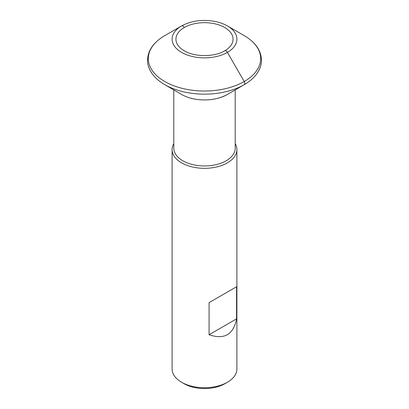 <?xml version="1.0" encoding="UTF-8"?>
<svg xmlns="http://www.w3.org/2000/svg" width="409" height="409" viewBox="0 0 409 409"><rect width="100%" height="100%" fill="white"/><g stroke="black" fill="none" stroke-linecap="round" stroke-linejoin="round"><path stroke-width="0.61" d="M173.799 143.636A32.398 18.707 0 0 0 172.102 149.617L172.102 369.03A32.398 18.707 0 0 0 181.591 382.257A32.398 18.707 0 0 0 227.409 382.257A32.398 18.707 0 0 0 236.898 369.03L236.898 149.617A32.398 18.707 0 0 0 235.201 143.636M181.591 382.257L183.994 383.647L181.591 382.257M172.102 149.617A32.398 18.707 0 0 0 181.591 162.843A32.398 18.707 0 0 0 216.898 166.898A32.398 18.707 0 0 0 236.898 149.617M209.081 334.726C224.301 339.92 233.462 334.628 236.576 318.851L236.576 286.755L209.081 302.629L209.081 334.726L236.576 318.851M227.409 382.257L225.006 383.647A28.998 16.743 180 0 1 183.994 383.647M173.799 89.914L173.799 148.227A30.701 17.725 0 0 0 182.792 160.757A30.701 17.725 0 0 0 216.249 164.602A30.701 17.725 0 0 0 235.201 148.227L235.201 89.914M236.576 286.755L209.081 302.629M181.591 25.931C182.491 25.588 183.396 26.11 184.301 27.495M224.699 50.823C225.599 50.476 226.504 50.997 227.409 52.383L244.229 81.514C244.981 82.991 244.981 84.039 244.234 84.658L227.45 94.433M181.55 25.951L164.807 35.619A56.186 32.439 0 0 0 164.49 35.803C153.16 42.541 147.506 50.961 147.531 61.053C147.685 64.428 148.62 67.689 150.338 70.839C153.263 76.1 157.92 80.619 164.316 84.397A56.191 32.439 0 0 0 164.628 84.581L181.412 94.356A32.454 18.737 0 0 0 181.55 94.433A32.454 18.737 0 0 0 181.596 94.464A32.454 18.737 0 0 0 182.409 94.914A32.454 18.737 0 0 0 227.404 94.464A32.454 18.737 0 0 0 227.588 94.356L244.372 84.581A56.191 32.439 0 0 0 244.684 84.397C251.08 80.619 255.737 76.1 258.662 70.839C260.38 67.689 261.315 64.428 261.469 61.053C261.494 50.961 255.84 42.541 244.51 35.803A56.186 32.439 0 0 0 244.193 35.619L227.45 25.951A32.398 18.707 0 0 0 227.261 25.844C223.508 23.722 219.193 22.209 214.306 21.299C202.112 19.295 191.254 20.808 181.739 25.844A32.398 18.707 0 0 0 181.55 25.951A32.398 18.707 0 0 0 181.591 52.383A32.398 18.707 0 0 0 182.455 52.863A32.398 18.707 0 0 0 227.813 52.148A32.398 18.707 0 0 0 227.45 25.951M164.628 84.581A56.191 32.439 0 0 0 164.766 84.658A56.191 32.439 0 0 0 244.372 84.581M164.49 35.803A56.186 32.439 0 0 0 164.771 81.514A56.186 32.439 0 0 0 244.086 81.596A56.186 32.439 0 0 0 244.51 35.803M184.321 50.834L185.272 51.36C195.937 57.26 214.94 56.851 224.679 50.834A28.569 16.493 0 0 0 224.843 50.742A28.569 16.493 0 0 0 224.653 27.469A28.569 16.493 0 0 0 184.347 27.469A28.569 16.493 0 0 0 184.157 50.742A28.569 16.493 0 0 0 184.301 50.823A28.569 16.493 0 0 0 184.321 50.834A28.569 16.493 0 0 0 185.308 51.376M181.596 94.464C185.374 96.616 189.735 98.15 194.669 99.07C206.949 101.089 217.859 99.551 227.404 94.464"/></g></svg>
